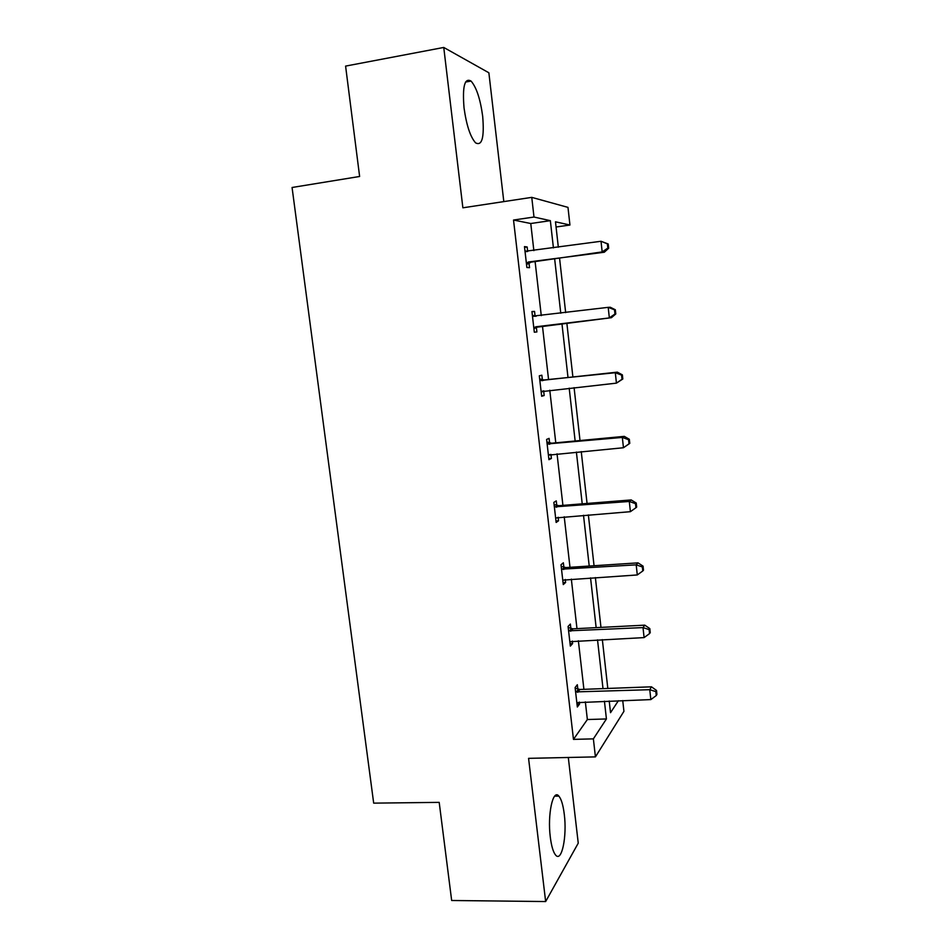 <?xml version="1.0" encoding="UTF-8"?>
<svg xmlns="http://www.w3.org/2000/svg" width="949" height="949" viewBox="0 0 949 949"><rect width="100%" height="100%" fill="white"/><g stroke="black" fill="none" stroke-linecap="round" stroke-linejoin="round"><path stroke-width="1.42" d="M550.29 837.042C547.336 814.325 553.03 788.489 558.866 796.116C561.345 799.082 563.148 805.155 564.287 814.337C567.134 836.14 561.796 862.712 555.651 855.108C553.231 852.202 551.44 846.176 550.29 837.042M464.037 107.925C462.305 86.454 464.642 77.498 471.06 81.068C476.457 87.32 480.324 99.028 482.673 116.205C484.441 137.427 482.068 146.3 475.568 142.848C470.313 136.858 466.469 125.221 464.037 107.925M503.812 201.603L488.865 72.776L443.752 47.45L462.875 207.807L531.76 197.368L567.976 207.38L569.946 225.02L555.485 221.805L558.332 247.215M622.734 700.564L623.932 711.323L595.426 756.887L528.569 758.346L545.651 901.55L451.665 900.494L439.197 802.368L373.681 803.139L292.067 187.487L359.624 176.478L345.59 66.098L443.752 47.45M545.651 901.55L578.249 843.163L568.309 757.48M556.067 227.013L569.946 225.02M570.871 628.428L570.373 624.051L568.083 626.447L570.337 646.103L572.603 643.564L572.318 641.073M556.766 505.343L556.256 500.882L553.848 502.401L556.15 522.448L558.534 520.787L558.131 517.241M542.377 379.766L541.855 375.211L539.305 375.816L541.665 396.267L544.18 395.519L543.658 390.988M524.56 247.333L527.158 246.977L524.477 246.61L526.873 267.499L529.53 267.701L529.008 263.063M527.158 246.977L527.68 251.473M533.86 250.619L530.764 223.513L513.528 220.038L573.469 739.378L587.36 719.532L585.343 701.857M583.908 689.342L578.368 640.777M576.98 628.629L571.334 579.092M569.993 567.312L564.228 516.778M562.923 505.378L557.039 453.824M555.782 442.827L549.779 390.241M548.569 379.624L542.46 326.065M541.274 315.637L535.117 261.687M531.95 311.747L534.548 311.414L531.938 311.545L534.311 332.209L536.897 331.936L536.375 327.358M534.548 311.414L535.07 316.017M549.613 442.875L549.091 438.367L546.612 439.423L548.937 459.684L551.393 458.474L550.93 454.381M563.86 567.194L563.35 562.781L561.001 564.738L563.279 584.584L565.604 582.484L565.26 579.471M577.822 689.057L577.324 684.727L575.106 687.551L577.336 707.005L579.542 704.051L579.305 702.058M513.528 220.038L533.99 217.036L531.76 197.368M595.426 756.887L593.374 738.868L606.423 718.951L604.43 701.192M573.469 739.378L593.374 738.868M553.421 247.903L550.349 220.666L533.99 217.036M603.006 688.63L597.526 639.851M596.15 627.645L590.551 577.882M589.222 566.055L583.505 515.283M582.223 503.836L576.387 452.056M575.141 441L569.198 388.165M568 377.512L561.95 323.704M560.764 313.217L554.667 259.018M609.222 701.026L610.527 712.687L618.38 700.718M559.578 258.342L565.663 312.612M566.85 323.111L572.888 376.978M574.086 387.643L580.017 440.538M581.251 451.605L587.063 503.456M588.356 514.916L594.05 565.734M595.379 577.585L600.966 627.396M602.342 639.614L607.811 688.452M530.764 223.513L550.349 220.666M587.36 719.532L606.423 718.951M541.606 395.792L544.18 395.519M548.83 458.699L551.393 458.474M555.972 520.989L558.534 520.787M563.054 582.639L565.604 582.484M570.064 643.683L572.603 643.564M577.004 704.134L579.542 704.051M528.356 261.995L604.311 252.232L602.176 251.912L526.339 262.826M607.834 248.092L602.176 251.912L601.014 241.271L608.214 244L607.372 243.846L607.834 248.092L608.677 248.235L608.214 244M525.011 251.295L601.014 241.271L607.372 243.846M531.001 262.244L526.529 264.51M524.963 250.88L527.347 251.521M604.311 252.232L608.677 248.235M535.782 326.8L611.417 317.69L533.777 327.595M614.964 314.012L609.341 317.868L608.202 307.346L610.278 307.251L615.332 309.765L614.513 309.813L614.964 314.012L615.782 313.953L615.332 309.765M532.46 316.171L608.202 307.346L614.513 309.813M538.356 326.563L533.907 328.745M532.353 315.258L536.078 316.278M611.417 317.69L615.782 313.953M622.817 378.995L622.366 374.855L621.571 375.092L622.022 379.256L622.817 378.995L616.435 383.135L541.132 391.7M622.022 379.256L616.435 383.135L615.308 372.72L617.324 372.138L544.489 380.075L539.673 378.971M539.839 380.395L615.308 372.72L621.571 375.092M543.884 390.858L541.203 392.328M622.366 374.855L617.324 372.138M629.78 443.373L629.329 439.268L628.57 439.695L629.009 443.824L629.78 443.373L623.457 447.738L548.415 455.152M629.009 443.824L623.457 447.738L622.342 437.43L624.3 436.362L551.713 443.207L546.921 442.044M547.134 443.966L622.342 437.43L628.57 439.695M549.839 454.524L548.439 455.271M629.329 439.268L624.3 436.362M554.358 506.885L629.306 501.475L630.409 511.677L555.628 517.964M554.086 504.5L558.854 505.698L631.192 499.933L629.306 501.475L635.486 503.646L635.937 507.727L636.672 507.086L636.233 503.029L635.486 503.646M636.233 503.029L631.192 499.933M630.409 511.677L635.937 507.727M561.511 569.186L636.198 564.857L637.289 574.952L562.769 580.147M561.179 566.316L565.936 567.573L638.025 562.864L636.198 564.857L642.343 566.944L642.781 570.978L643.493 570.159L643.054 566.138L642.343 566.944M643.054 566.138L638.025 562.864M637.289 574.952L642.781 570.978M568.593 630.848L643.019 627.597L644.098 637.598L569.839 641.714M568.214 627.526L572.947 628.831L644.786 625.154L643.019 627.597L649.116 629.59L649.555 633.588L650.243 632.592L649.816 628.606L649.116 629.59M649.816 628.606L644.786 625.154M644.098 637.598L649.555 633.588M575.604 691.904L649.768 689.698L650.836 699.591L576.838 702.663M575.165 688.132L579.886 689.484L651.477 686.815L649.768 689.698L655.83 691.607L656.257 695.558L656.933 694.383L656.506 690.445L655.83 691.607M656.506 690.445L651.477 686.815M650.836 699.591L656.257 695.558M525.627 251.461L526.707 251.592M526.897 262.505L529.554 262.743M533.077 316.349L535.675 316.183M534.334 327.286L536.92 327.037M540.444 380.573L542.982 379.944M541.962 380.703L544.489 380.075M541.689 391.391L543.397 390.917M547.739 444.144L550.206 443.053M549.246 444.298L551.713 443.207M554.963 507.074L557.371 505.532M556.47 507.252L558.854 505.698M562.116 569.376L564.453 567.383M563.611 569.566L565.936 567.573M569.186 631.061L571.464 628.629M570.681 631.263L572.947 628.831M576.197 692.118L578.416 689.259M577.68 692.343L579.886 689.484M558.866 796.116L554.643 796.164M471.06 81.068L465.532 82.065"/></g></svg>
